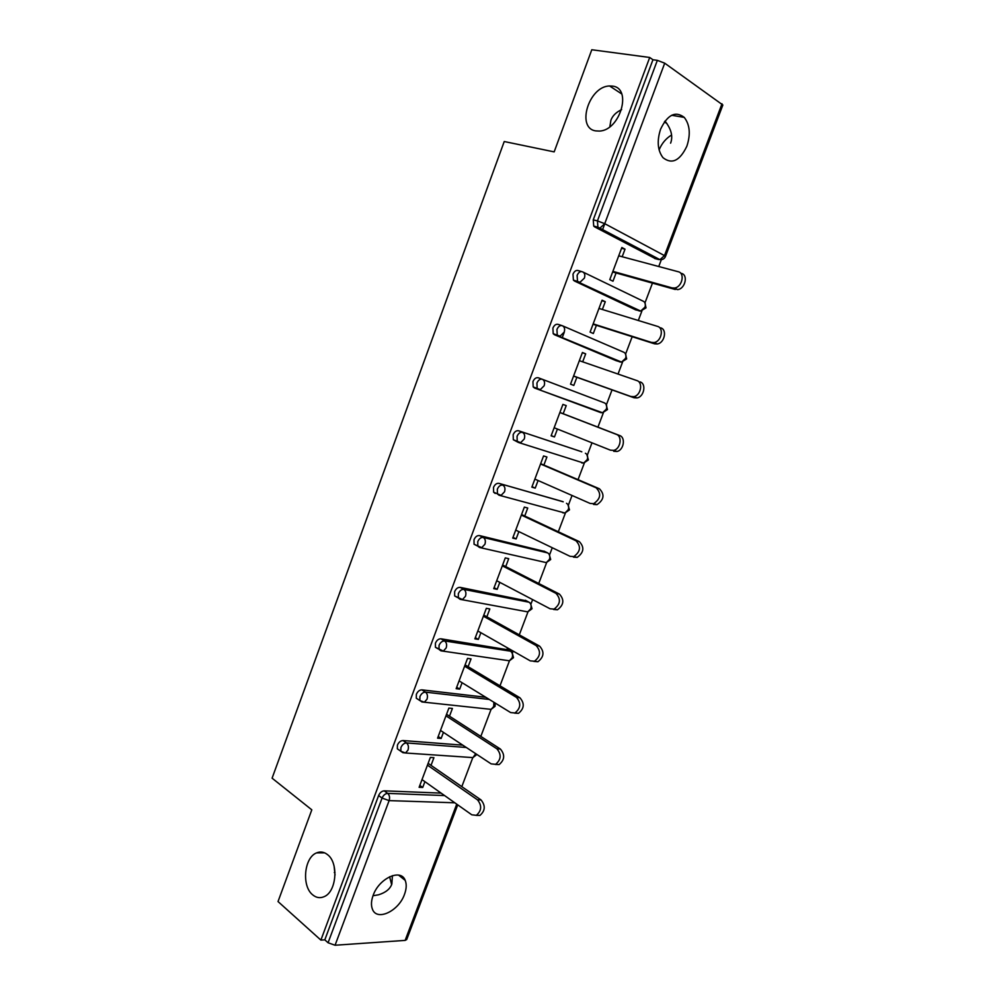 <?xml version="1.0" encoding="UTF-8"?>
<svg xmlns="http://www.w3.org/2000/svg" width="995" height="995" viewBox="0 0 995 995"><rect width="100%" height="100%" fill="white"/><g stroke="black" fill="none" stroke-linecap="round" stroke-linejoin="round"><path stroke-width="1.49" d="M327.529 854.643C338.885 862.864 336.534 891.955 324.034 896.706C320.004 898.423 316.211 897.788 312.641 894.803C301.398 885.998 304.171 857.379 316.621 852.877C320.427 851.31 324.071 851.894 327.529 854.643M392.428 875.65L391.843 884.095C390.077 889.02 385.65 892.59 378.548 894.803L373.013 895.736M612.422 86.105C632.571 87.908 620.196 130.581 599.4 131.066L595.818 130.905C575.918 128.33 588.829 86.142 609.599 85.98L612.422 86.105M664.996 121.067C671.302 129.076 673.167 136.439 670.593 143.168M621.639 109.624C616.042 112.273 612.46 115.843 610.893 120.32L609.835 126.738M686.861 146.203C690.754 134.3 689.883 124.711 684.261 117.398C675.456 110.719 667.558 114.649 660.58 129.201C656.787 140.967 657.583 150.456 662.981 157.67C671.899 164.648 679.859 160.829 686.861 146.203M404.517 894.294C406.507 888.846 406.731 884.194 405.201 880.364C400.985 868.237 378.995 878.249 373.137 895.4C371.197 900.761 370.948 905.313 372.391 909.082C376.719 921.631 398.796 911.159 404.517 894.294M391.632 884.617L389.617 876.744M659.1 149.922C661.812 143.379 665.966 138.417 671.563 135.022M461.804 786.647L472.787 757.655M480.821 736.412L491.07 709.373L488.595 709.099M499.987 685.816L509.465 660.779M512.512 652.732L513.134 651.091M519.29 634.847L527.984 611.863M531.031 603.828L532.623 599.612M538.73 583.493L546.641 562.598M549.688 554.563L552.262 547.735M558.319 531.765L565.421 512.985M568.468 504.938L572.05 495.473M578.045 479.652L584.339 463.036M587.398 454.951L591.988 442.825M597.933 427.141L603.38 412.726M606.465 404.604L612.037 389.891M618.032 374.058L622.572 362.068M625.668 353.884L632.173 336.708M638.305 320.489L641.887 311.049M645.009 302.791L652.459 283.127M658.752 266.523L661.339 259.67M457.725 804.868L406.706 939.541L405.127 940.399L335.066 945.238L328.076 942.762L324.818 939.84L320.887 940.101L278.028 901.557L311.808 809.83L272.095 778.177L504.229 141.526L554.165 151.887L591.789 49.75L649.71 57.474L652.944 59.75L593.244 219.858L597.435 220.902L657.347 60.347L652.944 59.75M564.277 332.181L562.237 337.641M657.347 60.347L664.71 63.182L722.855 105.01L665.506 256.387M604.811 223.713L602.51 229.87M320.887 940.101L649.71 57.474M616.079 272.953L612.982 281.212L609.773 279.645L621.85 247.506L625.022 249.173L621.564 248.265M622.186 256.735L625.022 249.173M324.818 939.84L378.622 795.527C379.953 792.605 381.819 791.037 384.232 790.838L441.121 793.114M655.543 258.737L594.649 226.872L593.729 226.089L593.244 219.858M399.368 750.242L397.328 748.812L397.428 745.106C398.759 742.183 400.612 740.653 403 740.541L462.812 745.168M418.509 699.659L416.283 698.216L416.358 694.323C417.689 691.388 419.542 689.896 421.905 689.858L485.759 697.271M437.85 648.74L435.4 647.26L435.424 643.168C436.768 640.208 438.608 638.753 440.959 638.802L508.209 649.859M457.439 597.485L454.653 595.943L454.64 591.627C455.996 588.654 457.824 587.237 460.15 587.373L526.442 600.843M477.389 545.944L474.055 544.253L474.006 539.713C475.361 536.728 477.177 535.347 479.478 535.571L544.787 551.504M495.199 493.433L493.619 492.189L493.508 487.401C494.863 484.403 496.679 483.06 498.955 483.371L563.232 501.816M518.295 442.389L513.321 439.74L513.159 434.691C514.514 431.681 516.33 430.375 518.582 430.773L581.801 451.805M578.605 461.419L577.896 461.319M598.356 411.184L596.863 411.146M534.526 388.013L533.183 386.918L532.947 381.595C534.327 378.573 536.118 377.304 538.345 377.789L604.475 402.913C606.614 404.032 607.236 406.122 606.341 409.156L602.56 412.751L600.793 412.626L534.526 388.013M616.266 360.725L554.426 334.706L553.208 333.698L552.897 328.089C554.277 325.054 556.068 323.823 558.257 324.407L561.876 325.589M635.83 309.93L574.463 281L573.394 280.092L572.996 274.185C574.376 271.125 576.155 269.943 578.331 270.615L581.615 271.56M602.361 309.47L605.283 301.709L602.062 300.192L590.085 332.094L593.331 333.512L596.403 325.315M582.684 361.832L585.682 353.847L582.423 352.491L570.533 384.157L573.817 385.426L576.876 377.292M563.182 413.721L566.23 405.624L562.921 404.405L551.118 435.835L554.451 436.954L557.424 429.044M543.892 465.051L546.914 457.003L543.568 455.946L531.852 487.14L535.223 488.122L538.084 480.523M524.738 516.007L527.736 508.022L524.353 507.102L512.723 538.084L516.131 538.917L518.868 531.628M505.734 566.603L508.706 558.68L505.286 557.896L493.731 588.642L497.177 589.338L499.801 582.361M486.853 616.825L489.814 608.965L486.344 608.318L474.876 638.84L478.371 639.399L480.883 632.721M468.11 666.687L471.045 658.889L467.538 658.379L456.158 688.689L459.69 689.112L462.09 682.719M449.504 716.201L452.414 708.452L448.882 708.079L437.576 738.178L441.146 738.464L443.434 732.37M431.034 765.366L433.919 757.668L430.35 757.431L419.119 787.306L422.726 787.455L424.902 781.66M605.283 301.709L601.875 300.677M585.682 353.847L582.336 352.715M554.451 436.954L551.193 435.636M535.223 488.122L532.014 486.692M516.131 538.917L512.985 537.375M497.177 589.338L494.092 587.697M478.371 639.399L475.324 637.658M459.69 689.112L456.693 687.259M441.146 738.464L438.198 736.499M422.726 787.455L419.84 785.403M334.295 872.565L335.004 872.391M334.096 866.098L335.041 875.028M681.376 273.389C688.453 274.807 685.194 288.873 677.62 289.62L672.098 287.891L674.473 288.003C682.06 287.257 685.319 273.152 678.242 271.734L618.728 255.814M672.098 287.891L612.883 271.374M675.244 289.495L612.646 271.996M660.655 327.853C667.421 329.469 664.585 343.051 657.272 343.984L654.573 343.835L651.377 342.392L654.076 342.541C661.389 341.596 664.25 327.977 657.471 326.36L598.965 308.438M651.377 342.392L593.169 323.872M654.573 343.835L593.032 324.246M640.096 381.906C646.576 383.697 644.101 396.831 637.061 397.938L634.064 397.776L630.818 396.483L633.815 396.657C640.855 395.537 643.342 382.366 636.862 380.575L579.351 360.675M630.818 396.483L573.593 375.998M634.064 397.776L573.555 376.11M554.153 427.75L610.408 450.163L613.691 450.362C620.457 449.093 622.621 436.332 616.403 434.38L559.874 412.527M616.403 434.38L619.686 435.549C625.905 437.501 623.741 450.225 616.975 451.481L613.704 451.295M619.686 435.549L559.899 412.452M534.862 479.105L590.147 503.445L593.692 503.669C600.731 498.719 601.54 493.433 596.104 487.774L540.546 464.006M596.104 487.774L599.438 488.794C604.861 494.428 604.064 499.714 597.025 504.639L593.493 504.415M599.438 488.794L540.671 463.67M515.721 530.099L570.048 556.317L573.817 556.578C580.52 551.678 581.242 546.417 575.968 540.77L521.355 515.099M575.968 540.77L579.339 541.628C584.612 547.262 583.891 552.511 577.187 557.387L573.431 557.138M579.339 541.628L521.567 514.514M496.704 580.732L550.111 608.791L554.066 609.089C560.459 604.251 561.093 599.002 555.969 593.356L502.301 565.832M555.969 593.356L559.389 594.065C564.513 599.699 563.879 604.935 557.486 609.761L553.531 609.462M559.389 594.065L502.612 564.998M477.836 630.979L530.31 660.879L534.452 661.215C540.546 656.426 541.106 651.203 536.131 645.556L483.383 616.203M536.131 645.556L539.588 646.116C544.563 651.75 544.004 656.961 537.909 661.737L533.793 661.401M539.588 646.116L483.794 615.121M459.093 680.879L510.659 712.569L514.95 712.967C520.771 708.229 521.268 703.03 516.43 697.371L464.603 666.202M516.43 697.371L519.937 697.781C524.763 703.428 524.278 708.614 518.457 713.34L514.477 713.116M519.937 697.781L465.1 664.884M440.486 730.429L491.144 763.874L495.585 764.334C501.144 759.645 501.579 754.471 496.891 748.787L445.959 715.853M496.891 748.787L500.423 749.061C505.124 754.72 504.689 759.894 499.129 764.558L495.286 764.446M500.423 749.061L446.544 714.286M422.017 779.607L471.792 814.805L476.344 815.328C481.655 810.701 482.04 805.527 477.488 799.831L427.452 765.143M477.488 799.831L481.058 799.955C485.622 805.639 485.249 810.788 479.938 815.415L476.219 815.378M481.058 799.955L428.124 763.352M664.71 63.182L604.736 223.676L664.486 255.615L721.997 103.791M593.729 226.089L597.908 227.146L597.435 220.902L604.736 223.676L600.072 227.992L594.649 226.872M664.486 255.615L665.493 256.436C664.436 258.8 662.583 259.869 659.946 259.645L597.908 227.146L659.946 259.645L664.486 255.615M405.127 940.399L456.73 804.159M454.79 802.791L389.12 800.614L335.066 945.238M328.076 942.762L382.068 798.077L378.622 795.527M384.232 790.838L387.677 793.388C389.53 795.117 390.015 797.53 389.12 800.614L382.068 798.077C383.398 795.154 385.264 793.587 387.677 793.388L444.566 795.565M654.598 258.489L658.715 259.571L661.575 259.11M583.344 272.232L643.006 301.099C645.208 302.082 645.867 304.109 644.971 307.169L640.693 311.049L639.275 310.962L578.568 282.194L574.463 281M573.394 280.092L579.998 282.269L584.388 278.115C585.334 274.881 584.687 272.779 582.448 271.797C580.284 271.113 578.505 272.307 577.112 275.366L577.498 281.299L578.568 282.194L640.693 311.049L646.016 307.853L644.86 302.629M635.208 309.743L640.879 311.074M562.797 325.937L623.666 352.193C625.843 353.237 626.477 355.29 625.581 358.349L621.564 362.08L619.96 361.969L554.426 334.706M615.967 360.625L621.042 362.13M518.582 430.773L581.54 451.693M498.955 483.371L562.672 501.567M479.478 535.571L483.247 537.449L547.698 552.921L543.942 551.093M460.15 587.373L463.857 589.401L529.041 602.224L525.348 600.271M440.959 638.802L444.591 640.954L510.51 651.178L506.89 649.101M421.905 689.858L425.487 692.147L489.329 699.46M422.154 701.972L419.853 700.53L424.343 702.209L421.818 701.935M403 740.541L406.507 742.942L466.319 747.481M402.925 752.68L400.823 751.25L405.487 752.991L402.875 752.68M553.208 333.698L560.073 336.148L564.19 332.156C565.135 328.935 564.501 326.795 562.312 325.726C560.11 325.141 558.319 326.372 556.939 329.432L557.25 335.054L558.456 336.049L621.564 362.08L626.676 358.897L625.37 353.573M533.183 386.918L540.285 389.617L544.153 385.774C545.086 382.577 544.476 380.401 542.325 379.257C540.098 378.759 538.295 380.04 536.927 383.075L537.151 388.411L538.494 389.505L602.56 412.751L607.472 409.579L606.017 404.144M602.311 412.664L600.793 412.626M586.254 453.795L585.408 453.272C587.51 454.466 588.12 456.581 587.237 459.603L583.679 463.061L581.764 462.924L583.219 462.911M513.321 439.74L520.634 442.675L524.265 438.994C525.186 435.81 524.601 433.609 522.487 432.39C520.236 431.979 518.432 433.298 517.052 436.32L517.213 441.37L518.681 442.551L583.679 463.061L588.406 459.914M569.488 509.863L567.797 504.291L566.491 503.271C568.555 504.54 569.152 506.679 568.269 509.689L564.924 513.022L562.859 512.848L564.24 512.823M493.619 492.189L501.107 495.361L504.515 491.816C505.448 488.644 504.875 486.418 502.798 485.112C500.522 484.801 498.706 486.157 497.338 489.154L497.438 493.955L499.017 495.212L564.924 513.022L569.476 509.9M550.683 559.464L549.103 553.991L547.698 552.921C549.725 554.252 550.31 556.416 549.427 559.414L546.292 562.623L545.347 562.399M474.055 544.253L481.717 547.648L484.926 544.253C485.846 541.093 485.286 538.83 483.247 537.449C480.958 537.225 479.13 538.618 477.762 541.603L477.824 546.155L479.503 547.474L546.292 562.623L550.67 559.526M532.026 608.729L530.534 603.331L529.041 602.224C531.044 603.617 531.604 605.818 530.721 608.791L527.773 611.875L526.517 611.639M454.653 595.943L462.464 599.55L465.473 596.279C466.394 593.144 465.847 590.843 463.857 589.401C461.531 589.264 459.69 590.682 458.347 593.667L458.347 597.983L460.138 599.338L527.773 611.875L532.002 608.791M513.495 657.633L512.089 652.31L510.51 651.178C512.475 652.645 513.022 654.859 512.151 657.832L509.378 660.792L507.724 660.543M435.4 647.26L443.347 651.066L446.17 647.932C447.091 644.81 446.556 642.484 444.591 640.954C442.253 640.917 440.412 642.372 439.056 645.345L439.019 649.436L440.909 650.829L509.378 660.792L513.47 657.72M416.283 698.216L419.853 700.53L419.927 696.624C421.258 693.677 423.111 692.184 425.487 692.147C427.415 693.739 427.925 696.09 427.017 699.211L424.343 702.209L491.107 709.36L493.719 706.512L493.881 702.259M397.328 748.812L400.823 751.25L400.923 747.543C402.254 744.596 404.119 743.066 406.507 742.942C408.398 744.621 408.895 746.996 408 750.093L405.487 752.991L472.948 757.605L475.722 753.688M476.779 754.558L472.948 757.605L470.585 757.444M671.625 115.271L684.261 117.398M398.585 875.115L405.201 880.364M588.406 459.901L586.776 454.354M495.1 706.214L495.1 703.005M491.107 709.36L495.062 706.313M664.386 121.9L666.998 123.616M609.599 85.98L621.713 93.928M316.621 852.877L324.631 852.839M677.62 289.62L674.473 288.003M657.272 343.984L654.076 342.541M637.061 397.938L633.815 396.657M616.975 451.481L613.691 450.362M597.025 504.639L593.692 503.669M577.187 557.387L573.817 556.578M557.486 609.761L554.066 609.089M537.909 661.737L534.452 661.215M518.457 713.34L514.95 712.967M499.129 764.558L495.585 764.334M479.938 815.415L476.344 815.328"/></g></svg>
